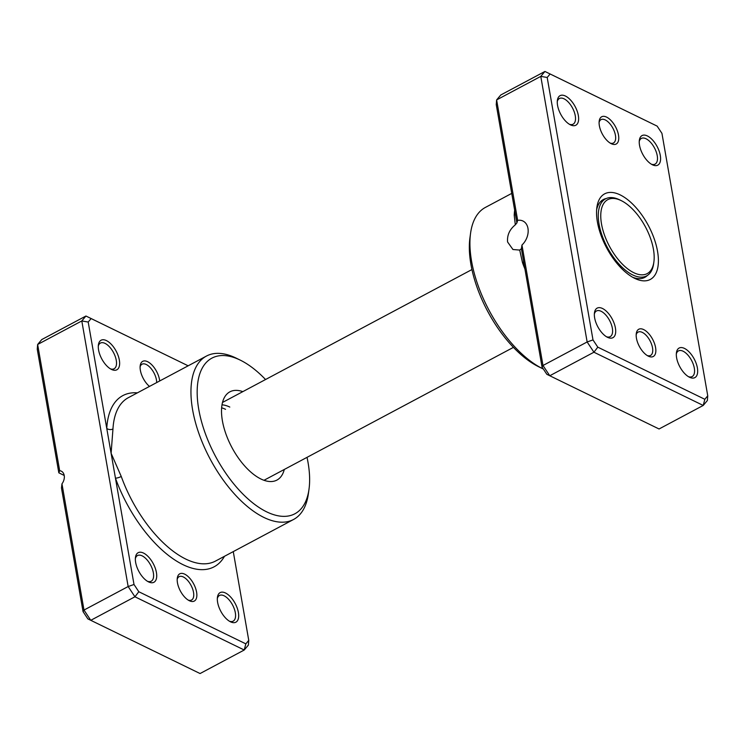 <?xml version="1.0" encoding="UTF-8"?>
<svg xmlns="http://www.w3.org/2000/svg" width="745" height="745" viewBox="0 0 745 745"><rect width="100%" height="100%" fill="white"/><g stroke="black" fill="none" stroke-linecap="round" stroke-linejoin="round"><path stroke-width="1.12" d="M648.327 356.157A15.431 7.525 -118.1 0 1 648.318 356.147A15.431 7.525 -118.1 0 1 636.277 333.555A15.431 7.525 -118.1 0 1 643.699 329.597A15.431 7.525 -118.1 0 1 655.572 347.533A15.431 7.525 -118.1 0 1 648.327 356.157M647.247 355.551A13.224 6.454 61.9 0 0 650.534 355.458A13.224 6.454 61.9 0 0 651.577 344.283A13.224 6.454 61.9 0 0 642.33 332.4A13.224 6.454 61.9 0 0 638.093 332.102A13.224 6.454 61.9 0 0 636.183 334.775M611.245 143.683A15.431 7.525 -118.1 0 1 611.235 143.683A15.431 7.525 -118.1 0 1 599.204 121.09A15.431 7.525 -118.1 0 1 606.616 117.123A15.431 7.525 -118.1 0 1 618.49 135.059A15.431 7.525 -118.1 0 1 611.245 143.683M610.164 143.087A13.224 6.454 61.9 0 0 613.452 142.984A13.224 6.454 61.9 0 0 614.495 131.809A13.224 6.454 61.9 0 0 605.247 119.926A13.224 6.454 61.9 0 0 601.01 119.638A13.224 6.454 61.9 0 0 599.101 122.31M523.688 261.905A4.405 1.099 -19.8 0 1 522.496 262.668L519.721 250.078L521.398 248.746L521.956 245.031A14.993 10.858 -64 0 0 527.963 228.361A14.993 10.858 -64 0 0 522.971 221.032A14.993 10.858 -64 0 0 517.654 220.371L516.89 222.941L496.245 104.626L496.626 99.914L517.654 220.371M519.721 250.078L512.951 249.51L507.596 241.995C507 235.215 509.58 229.497 515.317 224.822L514.208 215.175A92.594 45.175 -118.1 0 1 514.665 210.202M652.434 164.785A16.753 8.176 -118.1 0 1 652.415 164.775A16.753 8.176 -118.1 0 1 639.35 140.256A16.753 8.176 -118.1 0 1 647.396 135.953A16.753 8.176 -118.1 0 1 660.293 155.426A16.753 8.176 -118.1 0 1 652.434 164.785M651.354 164.189A14.555 7.096 61.9 0 0 655.06 164.114A14.555 7.096 61.9 0 0 656.205 151.822A14.555 7.096 61.9 0 0 646.027 138.756A14.555 7.096 61.9 0 0 641.37 138.43A14.555 7.096 61.9 0 0 639.247 141.466M689.516 377.249A16.753 8.176 -118.1 0 1 689.497 377.249A16.753 8.176 -118.1 0 1 676.432 352.72A16.753 8.176 -118.1 0 1 684.478 348.418A16.753 8.176 -118.1 0 1 697.376 367.89A16.753 8.176 -118.1 0 1 689.516 377.249M688.436 376.663A14.555 7.096 61.9 0 0 692.142 376.579A14.555 7.096 61.9 0 0 693.288 364.296A14.555 7.096 61.9 0 0 683.109 351.221A14.555 7.096 61.9 0 0 678.453 350.904A14.555 7.096 61.9 0 0 676.32 353.931M607.548 337.327A16.753 8.176 -118.1 0 1 607.529 337.327A16.753 8.176 -118.1 0 1 594.463 312.798A16.753 8.176 -118.1 0 1 602.509 308.495A16.753 8.176 -118.1 0 1 615.407 327.968A16.753 8.176 -118.1 0 1 607.548 337.327M606.467 336.74A14.555 7.096 61.9 0 0 610.174 336.656A14.555 7.096 61.9 0 0 611.319 324.373A14.555 7.096 61.9 0 0 601.15 311.298A14.555 7.096 61.9 0 0 596.484 310.972A14.555 7.096 61.9 0 0 594.361 314.008M570.465 124.862A16.753 8.176 -118.1 0 1 570.447 124.853A16.753 8.176 -118.1 0 1 557.381 100.333A16.753 8.176 -118.1 0 1 565.427 96.031A16.753 8.176 -118.1 0 1 578.334 115.503A16.753 8.176 -118.1 0 1 570.465 124.862M569.385 124.266A14.555 7.096 61.9 0 0 573.091 124.192A14.555 7.096 61.9 0 0 574.237 111.899A14.555 7.096 61.9 0 0 564.067 98.824A14.555 7.096 61.9 0 0 559.411 98.508A14.555 7.096 61.9 0 0 557.279 101.544M511.731 193.393L485.423 207.408A92.594 45.175 61.9 0 0 470.57 233.241A92.594 45.175 61.9 0 0 542.788 368.766A92.594 45.175 61.9 0 0 542.872 368.803A92.594 45.175 61.9 0 0 543.347 369.036M634.759 278.379A48.499 23.663 -118.1 0 1 634.712 278.351A48.499 23.663 -118.1 0 1 596.885 207.361A48.499 23.663 -118.1 0 1 620.185 194.901A48.499 23.663 -118.1 0 1 657.528 251.279A48.499 23.663 -118.1 0 1 634.759 278.379M606.346 198.477A44.095 21.512 61.9 0 0 603.338 199.539A44.095 21.512 61.9 0 0 596.643 209.718M521.956 245.031L542.984 365.497L549.773 375.75L659.064 428.98L703.224 405.448L593.933 352.217L587.144 341.964L540.786 76.381L544.93 71.455L657.146 126.119L550.117 73.988L547.193 77.471L593.001 339.916L597.797 347.161L704.826 399.292L707.75 395.809L661.942 133.364L657.146 126.119M521.398 248.746L542.043 367.062L546.849 374.316L549.773 375.75L593.933 352.217L597.797 347.161M542.043 367.062L542.984 365.497L587.144 341.964L593.001 339.916M550.117 73.988L544.93 71.455L500.77 94.987L496.626 99.914L540.786 76.381L547.193 77.471M707.75 395.809L707.359 400.521L703.224 405.448L704.826 399.292M538.812 366.819A88.189 43.024 -118.1 0 1 538.737 366.782A88.189 43.024 -118.1 0 1 469.955 237.711L470.57 233.241M632.617 277.242A44.095 21.512 61.9 0 0 644.807 277.363A44.095 21.512 61.9 0 0 647.368 275.464M516.89 222.941L515.317 224.822M515.363 214.206A4.405 2.999 3.2 0 1 514.208 215.175M619.635 199.837A43.657 21.298 61.9 0 0 619.598 199.818A43.657 21.298 61.9 0 0 619.561 199.8A43.657 21.298 61.9 0 0 605.583 198.841A43.657 21.298 61.9 0 0 602.146 235.709A43.657 21.298 61.9 0 0 632.673 274.924A43.657 21.298 61.9 0 0 646.641 275.892A43.657 21.298 61.9 0 0 653.635 263.711L653.886 261.923A41.888 20.432 61.9 0 0 621.218 200.61A41.888 20.432 61.9 0 0 621.181 200.601A41.888 20.432 61.9 0 0 601.513 223.994A41.888 20.432 61.9 0 0 633.762 272.689A41.888 20.432 61.9 0 0 653.886 261.923M149.484 386.413A15.431 7.525 -118.1 0 1 140.209 365.655A15.431 7.525 -118.1 0 1 147.622 361.697A15.431 7.525 -118.1 0 1 159.691 380.974M156.674 382.576A13.224 6.454 61.9 0 0 146.253 364.501A13.224 6.454 61.9 0 0 142.025 364.203A13.224 6.454 61.9 0 0 140.107 366.875M189.342 600.721A15.431 7.525 -118.1 0 1 189.323 600.721A15.431 7.525 -118.1 0 1 177.291 578.129A15.431 7.525 -118.1 0 1 184.704 574.162A15.431 7.525 -118.1 0 1 196.587 592.098A15.431 7.525 -118.1 0 1 189.342 600.721M188.262 600.125A13.224 6.454 61.9 0 0 191.549 600.023A13.224 6.454 61.9 0 0 192.583 588.848A13.224 6.454 61.9 0 0 183.335 576.965A13.224 6.454 61.9 0 0 179.107 576.677A13.224 6.454 61.9 0 0 177.189 579.349M242.823 391.637A49.999 24.389 61.9 0 0 226.927 394.049A49.999 24.389 61.9 0 0 227.253 437.492A49.999 24.389 61.9 0 0 260.908 478.988A49.999 24.389 61.9 0 0 273.424 481.307A49.999 24.389 61.9 0 0 284.292 469.462M229.795 407.068A44.095 21.512 61.9 0 0 222.019 404.833M221.656 407.804A44.095 21.512 -118.1 0 1 225.549 409.331M111.471 369.427A16.753 8.176 -118.1 0 1 111.461 369.427A16.753 8.176 -118.1 0 1 98.396 344.898A16.753 8.176 -118.1 0 1 106.442 340.595A16.753 8.176 -118.1 0 1 119.34 360.068A16.753 8.176 -118.1 0 1 111.471 369.427M110.4 368.84A14.555 7.096 61.9 0 0 114.097 368.756A14.555 7.096 61.9 0 0 115.242 356.473A14.555 7.096 61.9 0 0 105.073 343.398A14.555 7.096 61.9 0 0 100.417 343.072A14.555 7.096 61.9 0 0 98.284 346.108M230.522 621.824A16.753 8.176 -118.1 0 1 230.503 621.814A16.753 8.176 -118.1 0 1 217.438 597.294A16.753 8.176 -118.1 0 1 225.493 592.992A16.753 8.176 -118.1 0 1 238.391 612.464A16.753 8.176 -118.1 0 1 230.522 621.824M229.441 621.228A14.555 7.096 61.9 0 0 233.148 621.153A14.555 7.096 61.9 0 0 234.293 608.861A14.555 7.096 61.9 0 0 224.124 595.795A14.555 7.096 61.9 0 0 219.468 595.469A14.555 7.096 61.9 0 0 217.335 598.505M148.553 581.901A16.753 8.176 -118.1 0 1 148.544 581.892A16.753 8.176 -118.1 0 1 135.469 557.372A16.753 8.176 -118.1 0 1 143.524 553.069A16.753 8.176 -118.1 0 1 156.422 572.542A16.753 8.176 -118.1 0 1 148.553 581.901M147.482 581.305A14.555 7.096 61.9 0 0 151.179 581.23A14.555 7.096 61.9 0 0 152.325 568.938A14.555 7.096 61.9 0 0 142.155 555.863A14.555 7.096 61.9 0 0 137.499 555.546A14.555 7.096 61.9 0 0 135.367 558.582M265.546 379.522A88.189 43.024 61.9 0 0 240.235 360.114A88.189 43.024 61.9 0 0 240.16 360.077A88.189 43.024 61.9 0 0 198.757 409.34A88.189 43.024 61.9 0 0 266.645 511.843A88.189 43.024 61.9 0 0 309.007 489.195A88.189 43.024 61.9 0 0 307.024 457.356M309.007 489.195L308.393 493.665A92.594 45.175 -118.1 0 1 293.549 519.489A92.594 45.175 -118.1 0 1 263.916 517.449A92.594 45.175 -118.1 0 1 199.176 434.27A92.594 45.175 -118.1 0 1 206.467 356.054A92.594 45.175 -118.1 0 1 236.1 358.094A92.594 45.175 -118.1 0 1 236.184 358.131A92.594 45.175 -118.1 0 1 236.258 358.168M248.756 640.374L248.374 645.086L244.23 650.013L134.938 596.782L128.149 586.538L81.801 320.946L85.936 316.02L188.15 365.804L91.132 318.562L88.199 322.045L106.758 428.384A4.405 2.999 -176.8 0 0 112.961 428.971L111.107 453.267L134.007 584.49L138.803 591.735L245.831 643.857L248.756 640.374L233.269 551.607M64.21 475.45L58.827 472.824L37.25 349.191L37.641 344.479L59.665 470.7L58.827 472.824M91.132 318.562L85.936 316.02L41.776 339.552L37.641 344.479L81.801 320.946L88.199 322.045M61.965 483.84L83.989 610.062L90.778 620.315L87.854 618.881L83.058 611.636L61.472 488.003L61.965 483.84A8.819 6.388 -64 0 0 61.286 471.157A8.819 6.388 -64 0 0 59.665 470.7M134.007 584.49L128.149 586.538L83.989 610.062L83.058 611.636M138.803 591.735L134.938 596.782L90.778 620.315L200.07 673.545L244.23 650.013L245.831 643.857M137.387 392.857A97.008 47.326 -118.1 0 0 106.758 428.384L111.107 453.267L121.258 476.474A92.594 45.175 61.9 0 0 185.784 559.076A92.594 45.175 61.9 0 0 215.426 561.115L293.549 519.489M224.478 556.292A97.008 47.326 -118.1 0 1 183.047 564.682A97.008 47.326 -118.1 0 1 115.447 478.141A4.405 1.099 160.2 0 0 121.258 476.474M524.936 269.057A92.594 45.175 -118.1 0 1 522.496 262.668M206.467 356.054L128.336 397.681A92.594 45.175 61.9 0 0 112.961 428.971M538.737 366.782L542.788 368.766M263.991 480.283L513.417 347.375M222.513 402.458L471.948 269.55M641.92 278.406L646.641 275.892M621.218 200.61L619.598 199.818M600.87 201.355L605.583 198.841M240.235 360.114L236.184 358.131"/></g></svg>
